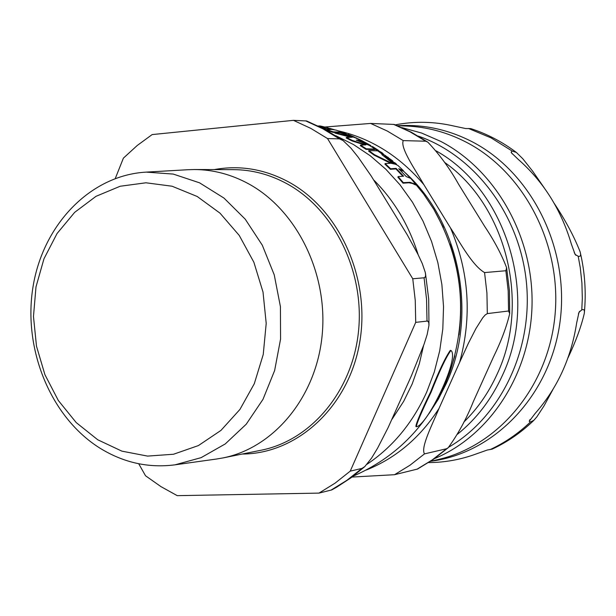 <?xml version="1.0" encoding="UTF-8"?>
<svg xmlns="http://www.w3.org/2000/svg" width="616" height="616" viewBox="0 0 616 616"><rect width="100%" height="100%" fill="white"/><g stroke="black" fill="none" stroke-linecap="round" stroke-linejoin="round"><path stroke-width="0.92" d="M368.838 150.581L374.405 154.647L389.358 162.016L392.3 162.478L389.12 160.445L381.866 154.585L383.229 154.893L377.693 150.843L368.838 150.581L368.614 151.105L374.182 155.178L389.135 162.547L392.069 163.009L392.3 162.478M329.691 128.382L334.442 129.745M348.81 135.304L347.986 134.365L353.653 137.099M353.769 136.821L354.985 137.437M353.515 136.683L349.149 134.835M372.349 146.439L378.401 150.335L372.349 146.439M450.789 350.643C446.261 356.71 439.685 370.593 431.061 392.284C421.429 412.15 416.532 423.631 416.37 426.726C426.773 426.087 459.282 359.729 451.305 350.712L450.789 350.643M415.923 426.465L415.892 426.449C416.116 423.184 421.013 411.704 430.584 392.015C438.8 371.286 445.368 357.403 450.304 350.373L451.305 350.712M361.284 140.787L355.363 137.791L338.646 132.263L335.096 132.548L352.229 137.229L346.4 137.437L352.352 140.448L365.95 144.868L360.545 145.145L366.258 148.81L375.129 149.087L369.446 145.445L356.271 140.14L361.284 140.787L361.068 141.303L358.119 140.764M350.235 137.137L334.873 133.064L335.096 132.548M364.287 144.822L352.129 140.972L346.177 137.953L346.4 137.437M375.129 149.087L374.905 149.611L366.035 149.334L360.329 145.661L360.545 145.145M367.937 144.729L366.497 143.905L366.72 143.382L368.268 144.275L368.052 144.783M368.268 144.275L370.678 145.445L370.455 145.977L368.245 144.876M366.52 143.851L362.524 141.695L362.747 141.179L366.72 143.382M395.38 164.226L392.192 162.724M383.66 154.331L381.974 152.691L378.062 150.466L383.66 154.331L383.383 154.839L381.635 153.684M342.042 132.717L347.801 134.896M362.555 141.634L361.184 141.025M388.75 159.059L384.692 155.786L384.923 155.255L390.413 159.806L392.769 160.969L384.923 155.255M392.769 160.969L392.538 161.507L390.182 160.337L388.719 159.128L388.942 158.597M377.931 150.774L375.106 149.134M347.901 134.334L348.063 135.035M321.606 126.873L318.788 126.265M328.998 129.476L323.13 128.436M332.979 132.371L326.726 130.222L326.942 129.699L333.202 131.847L342.234 132.248L342.019 132.763L332.979 132.371L333.202 131.847M383.229 154.893L382.906 155.394M403.341 170.594L397.913 165.45L395.48 164.264L391.029 163.255L385.139 163.571L390.629 168.753L396.127 168.384L403.603 176.199L398.128 176.615L403.303 182.636L410.048 182.313L415.877 184.392L410.764 178.409L406.206 176.553L398.745 168.746L403.341 170.594L403.11 171.14L399.561 169.562M402.849 176.168L395.895 168.923L390.39 169.3L384.908 164.11L385.139 163.571M415.877 184.392L415.631 184.962L412.435 183.46L408.901 182.775L403.057 183.198L397.89 177.169L398.128 176.615M366.258 148.81L366.035 149.334M352.352 140.448L352.129 140.972M335.735 130.014L337.714 130.661M369.123 144.56L362.747 141.179M392.892 162.601L396.527 164.203L394.972 162.84L391.329 161.238L392.892 162.601L392.661 163.132M391.329 161.238L391.129 161.708M396.527 164.203L396.342 164.618M378.162 150.25L377.854 150.959M383.614 154.308L383.383 154.839M340.04 131.439L346.238 133.68L346.023 134.196M346.177 133.818L346.077 134.219M346.184 133.664L345.969 134.18M362.755 141.102L358.158 138.839M355.755 137.691L359.736 139.971M359.844 139.709L361.461 140.533L361.238 141.049M361.461 140.533L363.871 141.726M318.064 125.918L319.396 126.134M390.413 159.806L390.182 160.337M388.065 157.188L387.887 157.604M321.614 127.658L331.477 129.429L326.942 129.699M342.234 132.248L336.013 130.107L331.893 129.445L327.419 127.651L320.921 126.126L325.125 127.504L319.281 126.503M320.921 126.126L319.504 125.887L319.304 126.365M389.358 162.016L389.135 162.547M374.405 154.647L374.182 155.178M403.303 182.636L403.057 183.198M396.127 168.384L395.895 168.923M390.629 168.753L390.39 169.3M444.513 162.331C506.229 205.428 530.815 303.249 497.027 374.343C488.634 392.754 477.554 408.685 463.779 422.137M450.542 228.005C460.206 242.704 472.256 265.427 484.561 272.58L486.925 293.031L487.325 313.598L485.177 314.969L482.744 317.787L476.014 328.436L468.345 343.382L459.621 362.37C472.156 316.686 469.13 271.902 450.542 228.005L423.877 184.677C399.846 156.349 371.24 138.384 338.061 130.777M324.871 127.019L370.624 123.439L387.295 131.039L403.249 140.61C399.984 147.948 415.484 170.047 423.877 184.677M366.343 470C395.996 458.073 420.22 437.545 439.023 408.416C432.678 423.831 420.32 447.67 424.501 453.877L409.994 465.226L394.525 474.705L351.998 477.061M484.561 272.58L505.867 270.74L506.606 267.729C501.693 254.724 494.394 240.956 484.707 226.434L458.65 184.361C449.865 168.638 439.593 154.57 427.843 142.157L425.741 141.218L403.249 140.61M424.501 453.877L446.554 448.748L448.232 447.693C458.296 433.749 466.659 418.403 473.311 401.655L493.493 356.91C501.162 341.279 506.568 326.857 509.702 313.629L508.57 311.003L487.325 313.598M370.624 123.439L394.163 124.432L411.326 132.217L427.689 142.057M417.486 469.061L394.525 474.705M439.023 408.416L459.621 362.37M405.436 172.927C459.867 221.976 478.093 315.184 446.207 383.691L438.361 399.122L429.129 413.467M436.167 150.889C507.23 190.382 539.431 298.26 502.14 375.976C491.329 399.522 476.445 418.942 457.48 434.234M554.207 203.357C565.565 220.505 574.204 236.683 580.149 251.905C581.142 255.401 580.495 256.849 578.201 256.264L575.121 254.439L571.363 244.075C561.245 209.856 543.512 181.605 518.172 159.313L511.311 152.714L511.149 152.083L512.181 151.051L516.347 152.422L522.792 158.743L532.817 171.394L544.282 187.949M516.1 152.237C502.063 141.726 486.933 133.841 470.701 128.582L465.619 128.536L453.938 126.049C434.249 121.498 414.691 121.106 395.264 124.856M428.52 462.593C444.744 462.516 460.599 459.652 476.068 454L487.287 450.027L492.184 449.126C507.422 442.011 521.252 432.471 533.687 420.505M553.014 389.327L544.074 405.805L536.929 416.755L533.895 420.297L530.368 422.029L529.213 421.267L535.212 413.382C557.341 388.296 571.155 358.189 576.638 323.069L579.017 312.204L581.781 309.91C583.945 308.893 584.777 310.087 584.276 313.498C581.196 326.703 575.752 341.51 567.944 357.935M197.189 196.481L172.064 186.217L145.946 182.79L120.174 186.248L96.027 196.311L74.651 212.366L57.034 233.556L43.959 258.805L35.998 286.887L33.472 316.47L36.49 346.177L44.906 374.636L58.343 400.523L76.222 422.591L97.736 439.77L121.899 451.151L147.571 456.094L173.512 454.246L198.406 445.576L220.952 430.407L239.94 409.432L254.308 383.683L263.24 354.485L266.204 323.392L263.017 292.069L253.861 262.216L239.247 235.443L219.997 213.151L197.189 196.481M187.764 169.723L194.541 169.531C213.321 169.639 231.408 174.444 248.802 183.93C297.051 210.333 328.29 273.989 322.122 335.535C316.131 397.12 273.974 447.855 222.938 457.934L216.262 459.066M342.689 140.271L324.848 129.345L306.614 120.959L293.439 120.351L152.144 134.581L137.199 145.515L123.392 158.143L115.277 178.501M138.723 463.756L145.522 475.76L160.93 486.609L177.231 495.649L318.988 493.108L331.755 489.92L336.706 487.148L351.051 477.762L364.518 466.843M428.928 325.525L427.127 334.634L424.054 344.259L411.411 375.768L388.103 427.635L377.6 448.14L371.571 458.096L364.795 466.597L361.939 468.422L350.25 471.132L335.119 483.121L318.988 493.108M350.25 471.132L415.715 322.361L427.643 321.028L428.782 322.584L428.928 325.541M343.004 140.487L350.897 148.094L358.119 157.095L371.248 176.068L407.137 234.611L417.964 254.339L422.291 263.594L425.333 272.58L425.641 275.26L425.186 277.161L424.077 277.801L412.758 278.771L415.261 300.508L415.715 322.361M412.758 278.771L327.527 138.554L339.447 138.877L343.05 140.525M293.439 120.351L310.849 128.405L327.527 138.554M99.754 448.04C50.574 417.14 22.823 349.164 32.995 286.948C42.958 224.701 90.275 175.221 146.208 172.118L173.196 174.066L199.538 182.813L223.962 198.067L245.237 219.18L262.293 245.183L274.236 274.836L280.426 306.676L280.565 339.108L274.636 370.516L262.986 399.353L246.231 424.208L225.256 443.928L201.124 457.65L175.036 464.826C148.494 468.26 123.408 462.662 99.754 448.04M335.805 135.705L353.53 144.567L370.308 155.809L385.885 169.285L400.007 184.815L412.45 202.171L423.015 221.113L431.523 241.356L437.845 262.585L441.872 284.484L443.535 306.714L442.812 328.936L439.716 350.789L434.311 371.964L426.688 392.115C412.697 422.892 392.792 446.954 366.974 464.302M411.842 179.618L423.546 193.894L433.81 209.317C462.963 261.284 468.314 315.577 449.857 372.218M364.318 142.057L364.102 142.581M386.686 156.818L386.455 157.342M373.35 147.378L373.173 147.802M350.196 135.266L349.996 135.72M423.538 345.73L419.303 363.81L412.181 383.968L403.703 401.293L392.092 419.157M373.866 180.111C394.255 200.577 409.024 225.456 418.172 254.747M505.867 270.74L508.185 290.814L508.57 311.003M393.562 124.363L410.002 131.816L425.741 141.218M446.554 448.748L432.24 459.913L416.978 469.238M418.303 136.097C475.098 155.733 519.865 215.246 526.426 282.544C533.056 349.834 500.685 416.893 448.779 447.162M575.898 255.301L574.212 252.614M512.289 153.9L511.149 152.083M468.53 128.49L491.067 137.884L512.181 151.051M431.154 461.199C495.01 452.976 550.435 394.879 560.029 321.837C569.892 248.864 531.777 172.334 471.794 141.565C448.102 129.483 423.546 124.193 398.121 125.71M530.368 422.029C518.233 433.579 504.835 442.765 490.174 449.58M578.201 256.264L580.257 267.637L581.912 282.975L582.312 298.383L581.781 309.91M529.213 421.267L530.006 419.542M578.385 314.014L579.641 311.288M397.32 125.679L406.314 126.034C426.98 126.881 446.885 132.224 466.019 142.073C523.677 171.764 561.492 243.774 555.078 314.545C548.841 385.354 499.699 445.022 439.131 459.29L430.376 461.384M434.372 458.658C489.99 435.789 530.507 373.65 532.039 305.182C533.618 236.729 495.795 169.985 440.717 141.38L421.583 133.033L401.763 127.581M194.541 169.531L233.564 169.646C251.99 169.754 269.731 174.428 286.779 183.653C334.072 209.332 364.626 271.186 358.543 331.031C352.622 390.906 311.272 440.309 261.192 450.211L222.938 457.934M242.234 454.038C297.259 453.9 348.464 406.953 359.575 343.081C371.009 279.317 339.778 209.571 288.465 181.874C264.395 169.046 239.639 164.949 214.222 169.593M305.59 120.836L322.884 128.813L339.447 138.877M424.077 277.801L426.557 299.33L427.003 320.982M361.939 468.422L346.908 480.303L330.877 490.213M415.892 426.449L416.37 426.726M353.238 476.13C394.787 457.988 425.209 427.82 444.513 385.624L449.849 372.241L454.854 355.817M410.672 178.347L403.257 170.801M393.37 161.993L392.6 161.361M384.861 155.394L383.591 154.485M370.778 146.169L369.993 145.707M355.832 137.73L357.141 138.338M370.963 145.746L370.747 146.254M433.81 209.317L443.297 227.389M449.988 244.09C460.075 273.643 463.063 303.904 458.958 334.858M506.614 267.721L509.432 290.606L509.709 313.636M417.486 469.069L433.379 459.351L448.209 447.709M580.28 252.468C584.923 272.434 586.27 292.6 584.33 312.966M175.036 464.826L216.84 458.982M146.208 172.118L188.357 169.693M425.463 273.296L428.69 298.991L428.967 324.855"/></g></svg>
